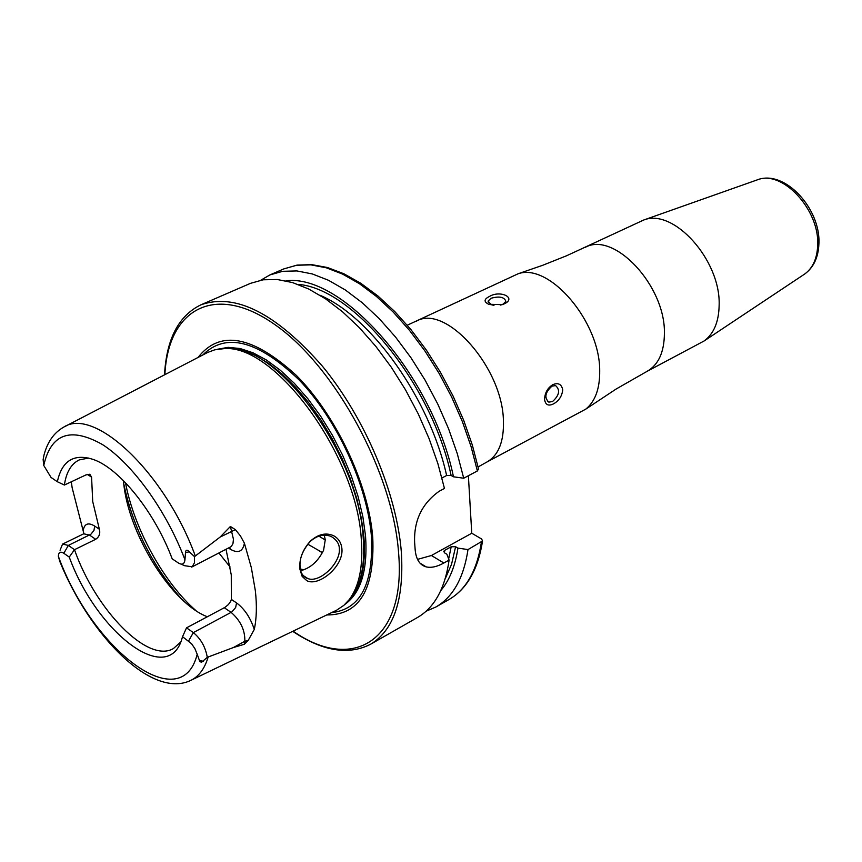 <?xml version="1.0" encoding="UTF-8"?>
<svg xmlns="http://www.w3.org/2000/svg" width="862" height="862" viewBox="0 0 862 862"><rect width="100%" height="100%" fill="white"/><g stroke="black" fill="none" stroke-linecap="round" stroke-linejoin="round"><path stroke-width="1.29" d="M333.691 535.765C338.475 538.384 341.201 542.618 341.891 548.48C343.992 566.215 318.724 586.947 306.872 580.729L302.142 576.387L299.836 568.995C299.136 558.91 302.659 549.611 310.406 541.12C318.24 534.106 325.998 532.328 333.691 535.765M339.348 548.437C339.186 543.803 336.633 539.924 331.687 536.778L329.78 535.981C322.765 534.02 316.149 535.959 309.911 541.81C302.4 550.699 299.146 559.233 300.159 567.422L300.181 567.562C300.504 572.497 302.67 576.01 306.656 578.122L307.885 578.574C319.285 583.326 340.856 563.382 339.348 548.437M416.454 321.138C445.794 303.726 502.578 367.568 503.419 420.678C504.044 441.57 498.527 455.351 486.89 462.032L585.74 409.159C595.254 401.423 599.909 388.6 599.704 370.703C600.027 321.698 549.396 262.479 518.073 273.793L407.263 325.222M585.039 247.469C613.873 230.747 665.583 285.818 664.408 333.454C664.225 352.246 658.428 364.895 646.996 371.393L704.146 340.953C713.844 333.766 718.843 321.817 719.145 305.126C720.783 260.259 673.588 207.817 643.688 220.025L566.593 255.755L542.726 265.28L518.073 273.793M551.96 386.144C545.107 392.382 544.073 397.705 548.857 402.123L552.542 401.541C559.363 395.302 560.386 389.99 555.591 385.583L551.96 386.144M553.49 403.879C548.361 406.379 545.387 404.86 544.547 399.322C544.913 392.738 547.65 387.857 552.768 384.689C558.231 382.416 561.55 384.14 562.746 389.883C561.97 396.229 558.888 400.895 553.49 403.879M500.359 305.073L503.042 304.157L505.875 301.388C504.367 297.002 499.4 295.968 490.995 298.284L488.129 301.075L491.114 304.674L493.958 305.374M504.485 303.769L502.19 304.642L488.668 304.254C483.668 301.765 483.927 299.168 489.454 296.463C500.165 289.826 516.898 297.81 504.485 303.769M180.998 564.125L184.662 565.72L192.183 566.787L194.456 562.746L194.478 556.626L220.09 537.091L230.402 526.477L235.369 529.634L240.423 535.905L244.399 543.2L251.338 567.659L255.346 590.718C256.984 605.587 256.639 618.496 254.279 629.454L248.256 640.315L244.83 641.285L244.248 644.302L248.256 640.315M59.909 561.787L58.336 556.259C92.428 650.196 181.257 718.003 197.204 654.29L199.79 661.456L201.503 662.307L207.289 657.318L233.386 647.545L244.248 644.302M195.297 555.936C164.911 472.688 94.206 406.239 63.465 427.283C53.907 432.778 47.41 442.055 43.984 455.114L43.143 459.521L43.746 465.437L51.03 477.429L57.345 481.729C61.945 460.717 73.884 453.283 93.161 459.424C119.527 468.368 154.718 512.136 172.195 558.835L178.337 562.961C182.216 565.246 184.414 564.179 184.953 559.761L185.492 552.704C185.718 549.773 187 549.46 189.317 551.766L194.478 556.626M300.752 570.644C310.46 568.177 318.078 561.367 323.595 550.225L325.276 539.709L324.209 535.183M326.741 614.951C359.562 615.112 374.905 589.231 372.75 537.285C368.505 484.024 335.932 414.967 296.216 375.282C252.588 335.523 219.864 329.586 198.034 357.471M191.375 680.096L336.622 610.199L343.852 605.361L349.196 599.65C359.314 586.203 363.344 565.989 361.286 539.009C356.534 454.964 274.418 343.453 223.743 348.679L214.735 349.821L207.753 352.418L64.682 426.647M123.341 480.522L124.053 486.524C130.539 537.608 172.465 603.68 207.365 616.75M300.364 568.92L303.726 569.836M307.734 544.159L322.496 552.639M226.038 549.428L231.264 574.803L231.35 599.413L230.757 601.267L228.419 604.542L225.004 607.333L186.526 627.848L182.528 636.695L191.569 643.731L194.931 648.698L197.204 654.29M95.682 539.3L89.529 535.076L83.7 533.804L62.57 544.094L68.357 545.409L74.488 549.687L69.251 557.089L63.82 553.275L68.357 545.409L90.866 534.257L93.947 530.486L94.712 526.089L99.367 529.257C100.455 533.556 99.227 536.897 95.682 539.3L74.488 549.687C95.488 609.962 147.962 663.869 173.434 648.536L180.664 642.071M99.367 529.257L92.719 501.522L91.577 477.182L89.82 474.229L85.963 474.908L64.381 485.047L57.345 481.729M71.32 481.793L72.149 487.752L83.905 533.707M449.102 560.095C445.007 588.52 434.47 607.645 417.488 617.494L370.552 644.259C393.751 630.305 404.03 599.866 401.412 552.951C397.005 493.861 365.122 418.081 322.453 366.242C275.808 313.143 235.283 292.671 200.878 304.836L250.454 283.361L263.147 279.794L277.273 279.503L292.574 282.585L308.768 289.039L325.545 298.834L342.537 311.796L359.411 327.732L375.767 346.308L391.262 367.169L405.528 389.861L418.242 413.879L429.114 438.683L437.918 463.734L444.458 488.463L439.135 491.286C422.024 503.505 413.846 520.519 414.611 542.295L415.096 548.868C415.818 558.996 419.514 564.998 426.173 566.884C431.194 568.047 437.088 566.754 443.876 563.005L449.102 560.095L446.872 554.234L444.544 552.844L443.822 551.238L444.76 550.312L451.192 546.756L455.599 546.723L457.927 548.103L467.991 549.579L482.548 540.97L481.621 538.987L471.762 533.244L468.378 475.738M69.251 557.089C97.255 633.635 168.952 688.048 182.259 637.643L182.528 636.695M63.82 553.275C60.437 551.184 58.605 552.186 58.336 556.259M88.667 458.034L79.164 459.942C71.201 463.853 66.266 472.225 64.381 485.047M478.518 468.777L477.386 470.954L463.713 478.227L453.477 476.794L451.117 475.468L446.624 475.501L441.947 477.968M453.477 476.794C432.692 375.864 342.214 273.179 285.947 280.861M260.852 280.172L269.935 274.913L282.714 271.304L296.916 270.937L312.27 273.933L328.508 280.29L345.306 289.955L362.309 302.788L379.161 318.574L395.496 336.999L410.937 357.698L425.138 380.217L437.777 404.073L448.563 428.726L457.269 453.627L463.713 478.227M440.784 590.599C449.501 580.309 455.211 566.14 457.927 548.103M426.119 611.223L435.935 606.977C453.046 597.054 463.734 577.928 467.991 549.579M417.52 559.373L431.409 555.516L471.762 533.244M62.57 544.094L60.06 550.247M254.279 629.454C250.411 617.677 244.506 608.831 236.544 602.904L235.671 607.484L231.835 611.977L193.347 632.6L186.526 627.848M188.584 640.951L193.347 632.6C200.803 638.753 205.447 646.985 207.289 657.318M803.772 274.633L804.828 273.933C812.866 267.996 817.154 258.46 817.682 245.304C819.794 210.026 782.534 169.749 757.73 179.705L756.534 180.126M191.687 567.088L231.264 546.562L232.955 543.663L233.462 539.3L230.402 526.477M235.369 529.634L220.09 537.091M293.091 631.146C352.569 672.856 406.239 641.36 398.6 552.995C393.115 473.281 335.286 366.716 275.226 324.855C215.123 282.154 168.036 308.887 164.879 374.668M331.536 612.645C360.402 609.434 373.688 583.94 371.403 536.153C367.309 485.306 337.085 419.708 299.426 380.25C258.061 340.393 225.844 331.989 202.753 355.015M344.962 604.359C360.984 592.787 367.837 570.008 365.542 536.013L362.88 516.78L358.086 496.534L351.254 475.792L342.57 455.104L332.236 434.998L320.535 416.012L307.766 398.621L294.276 383.267L280.419 370.326L266.541 360.09L252.986 352.784L240.099 348.517L228.161 347.354L217.429 349.25M346.524 602.797C360.348 590.33 366.135 568.36 363.904 536.886L361.329 518.181L356.739 498.495L350.22 478.313L341.912 458.142L332.032 438.467L320.815 419.783L308.553 402.543L295.526 387.157L282.089 373.989L268.556 363.333L255.249 355.392L242.47 350.317L230.51 348.162L219.627 348.938M347.138 602.129L351.146 597.657C361.21 584.274 365.229 564.179 363.193 537.36C358.517 453.854 276.939 343.13 226.512 348.334L220.521 348.851M123.719 483.991C132.92 527.081 152.003 565.235 180.945 598.465M125.486 482.709C134.041 528.6 163.866 582.809 196.105 610.749M218.991 553.059L230.111 567.013M318.897 536.164L325.308 540.021M60.135 562.239C89.896 635.262 151.065 698.554 190.146 680.7C198.54 676.885 204.531 669.02 208.141 657.092M184.953 559.761C166.441 510.746 132.403 463.616 102.362 444.49C70.512 426.625 50.977 433.608 43.746 465.437M446.624 475.501C429.836 399.138 371.156 316.72 319.974 295.246M451.117 475.468C431.722 383.795 353.258 288.177 297.907 284.363M477.386 470.954L471.029 446.451L462.388 421.647L451.666 397.102L439.081 373.365L424.923 350.963L409.515 330.383L393.201 312.066L376.36 296.388L359.346 283.652L342.537 274.073L326.278 267.791L310.88 264.86L296.636 265.259L283.792 268.912L269.935 274.913M444.383 552.736L444.76 550.312M448.66 558.953L451.192 546.756M445.158 578.93L451.559 564.254L455.599 546.723M482.548 540.97C478.065 569.567 466.892 589.069 449.048 599.499C466.245 589.533 477.042 570.396 481.416 542.112M443.876 563.005L431.409 555.516M87.331 474.38L91.577 477.182M94.712 526.089C88.172 522.113 84.304 523.687 83.129 530.798M189.317 551.766L185.492 552.704M229.745 547.521L230.197 549.159C238.074 553.716 242.804 551.723 244.399 543.2M230.197 549.159L228.592 548.113M236.544 602.904L231.35 599.413M233.386 647.545L244.83 641.285C245.131 630.273 240.563 620.64 231.145 612.386L224.292 607.742M203.367 661.219L199.434 660.583M646.996 371.393L616.093 389.053L585.74 409.159M704.146 340.953L804.828 273.933C813.663 267.339 818.35 257.339 818.9 243.914C820.958 208.927 784.905 169.523 757.73 179.705L643.688 220.025M547.478 401.412L548.857 402.123M488.194 302.271L488.129 301.075M501.178 304.857L502.19 304.642M491.114 304.674L488.668 304.254M303.327 575.644L307.885 578.574M486.89 462.032L478.108 466.935M200.878 304.836C178.617 315.697 166.495 339.035 164.502 374.862M347.084 602.193L349.196 599.65M220.446 348.851L223.743 348.679M123.611 483.129C132.759 526.865 152.078 565.504 181.57 599.058M322.517 552.607L319.468 551.271M283.792 268.912L297.056 265.108L311.678 264.623L327.388 267.5L343.863 273.75L360.801 283.286L377.879 295.946L394.731 311.516L411.023 329.704L426.388 350.134L440.504 372.384L453.035 395.96L463.713 420.354L472.322 445.029L478.658 469.434M443.747 551.809L443.822 551.238M449.048 599.499L435.935 606.977M292.703 631.329C322.56 651.241 348.507 655.54 370.552 644.259M426.173 566.884L419.977 563.123M310.406 541.12L309.911 541.81M299.857 569.146L300.181 567.562"/></g></svg>

